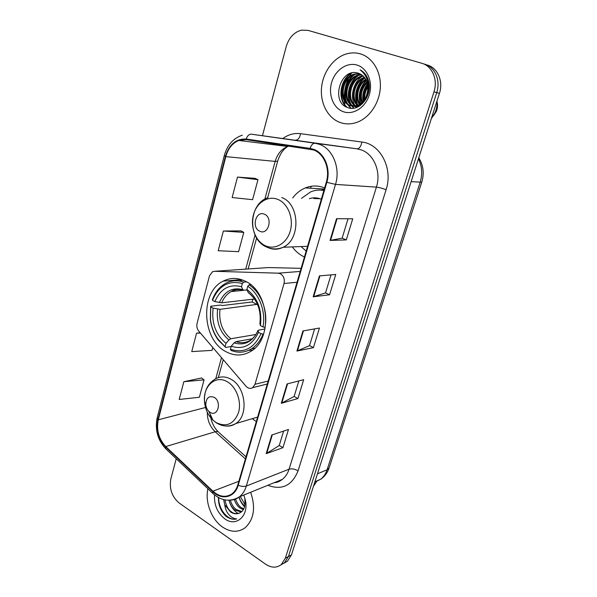 <?xml version="1.0" encoding="UTF-8"?>
<svg xmlns="http://www.w3.org/2000/svg" width="597" height="597" viewBox="0 0 597 597"><rect width="100%" height="100%" fill="white"/><g stroke="black" fill="none" stroke-linecap="round" stroke-linejoin="round"><path stroke-width="0.9" d="M280.284 273.695L278.202 273.18L214.524 271.292L212.48 271.754L209.502 275.821L197.085 323.32C196.443 326.268 197.017 328.88 198.794 331.163L245.994 386.214C248.143 388.49 250.374 388.96 252.703 387.64L255.009 384.281L284.03 283.508C284.903 279.068 283.657 275.799 280.284 273.695M252.262 418.676L256.322 421.572M245.18 281.157C237.576 277.553 230.233 277.553 223.166 281.15C199.794 292.105 201.764 339.477 225.853 351.626C234.33 356.185 242.613 356.103 250.703 351.379C273.068 339.32 269.404 291.537 245.18 281.157M324.634 187.921L324.447 187.846C318.014 185.361 311.634 185.391 305.306 187.928C300.366 190.01 296.149 193.361 292.649 197.988M292.321 246.904C295.619 251.397 299.597 254.732 304.261 256.911L304.44 256.986M301.119 268.329L268.277 267.568M283.926 563.24L287.47 561.18L291.44 554.926L439.437 93.363C443.541 81.364 437.653 67.737 427.333 65.066L425.609 64.506M176.234 458.727L170.861 478.854C169.1 488.689 171.891 496.756 179.227 503.047L265.546 564.158C271.396 568.008 276.665 568.12 281.366 564.486L285.351 558.18L433.974 91.863L436.72 92.617C440.84 80.55 434.922 66.842 424.557 64.163C434.922 66.842 440.84 80.55 436.72 92.617L288.411 556.546L436.72 92.617L439.437 93.363M280.866 564.896L284.433 562.822L288.411 556.546L284.433 562.822L280.866 564.896M311.186 186.286L310.627 188.242M360.327 53.849C356.051 52.611 351.693 52.558 347.26 53.685C333.902 57.118 323.037 71.715 321.552 87.483C319.999 103.251 327.91 118.243 340.312 122.572C345.633 124.392 351.126 124.333 356.775 122.392C369.334 118.012 379.491 103.259 380.334 87.49C381.237 71.722 372.603 57.402 360.327 53.849C356.051 52.611 351.693 52.558 347.26 53.685C333.902 57.118 323.037 71.715 321.552 87.483C319.999 103.251 327.91 118.243 340.312 122.572C345.633 124.392 351.126 124.333 356.775 122.392C369.334 118.012 379.491 103.259 380.334 87.49C381.237 71.722 372.603 57.402 360.327 53.849M207.898 488.756C204.875 502.04 211.48 519.524 222.517 527.039C230.666 532.427 238.21 532.658 245.151 527.748C253.994 519.375 255.829 507.547 250.658 492.256C255.829 507.547 253.994 519.375 245.151 527.748C238.21 532.658 230.666 532.427 222.517 527.039C211.48 519.524 204.875 502.04 207.898 488.756M313.529 149.951C324.164 153.608 330.395 169.123 326.32 182.13L237.793 484.951C236.658 488.734 234.778 491.652 232.158 493.712C225.987 497.861 219.577 497.017 212.92 491.197L165.765 446.563C158.787 439.041 156.295 430.116 158.295 419.795L225.815 156.63C228.076 148.556 232.39 143.168 238.755 140.474L246.128 139.638L313.529 149.951M313.709 149.34L310.097 148.407L246.203 139.034C236.128 138.586 229.188 144.392 225.39 156.459L157.921 419.557C155.877 430.131 158.429 439.28 165.578 446.989L212.711 491.629C221.711 500.614 234.897 497.585 238.21 485.234L326.82 182.324C330.999 168.988 324.611 153.078 313.709 149.34M283.627 431.079L279.247 445.519L266.187 453.66L282.941 447.69L288.493 429.474L271.777 434.997L266.187 453.66M279.269 445.452L282.941 447.69M298.843 380.916L294.12 396.475L281.269 403.311L297.918 398.557L303.679 379.677L287.067 383.946L281.269 403.311M294.142 396.415L297.918 398.557M348.021 218.786L342.141 238.173L330.044 240.412L346.29 239.927L352.723 218.815L336.544 218.696L330.044 240.412M342.148 238.136L346.29 239.927M331.007 274.881L325.537 292.903L313.156 296.799L329.559 294.784L335.76 274.456L319.41 275.911L313.156 296.799M325.552 292.866L329.559 294.784M314.619 328.887L309.537 345.641L296.91 351.058L313.447 347.626L319.425 328.037L302.933 330.954L296.91 351.058M309.559 345.588L313.447 347.626M433.974 91.863C438.101 79.722 432.161 65.946 421.758 63.252L307.992 30.365L301.403 30.163C293.985 32.208 288.926 37.701 286.209 46.641L262.449 135.676M201.57 377.983L183.846 381.707L179.19 399.468L199.376 397.266L204.062 379.864L201.435 377.879M241.024 230.89L223.368 231.009L218.196 250.733L238.591 251.665L243.777 232.39L240.875 230.808M255.113 178.354L237.502 177.093L232.143 197.54L252.591 199.682L257.964 179.704L254.964 178.279M200.092 332.678L196.562 333.223L191.741 351.603L212.01 350.372L212.786 347.484M223.368 231.009L243.777 232.39M237.502 177.093L257.964 179.704M196.562 333.223L200.42 333.059M183.846 381.707L204.062 379.864M367.453 96.214L367.498 95.804M368.558 91.401L369.073 90.14M364.163 100.177C363.327 95.013 364.551 90.132 367.842 85.52M368.334 84.908L369.14 84.013M364.864 99.132C364.446 94.841 365.483 90.729 367.961 86.804M368.521 85.998L369.245 85.087M361.7 102.915C358.969 95.057 360.73 88.035 366.983 81.849M367.707 81.274L368.513 80.714M362.282 102.371C360.051 95.095 361.7 88.513 367.237 82.625M367.886 82.05L368.692 81.431M360.26 105.55L359.849 105.05M359.469 104.542C353.999 97.468 357.372 83.677 365.812 79.274M366.909 78.714L367.7 78.386M360.722 105.214L360.379 104.751M360.013 104.199C355.148 97.236 358.319 84.386 366.125 79.849M367.118 79.282L367.909 78.901M358.61 106.572L357.461 105.624M357.364 105.535C349.394 98.535 353.558 80.767 364.468 77.304M358.984 106.363L358.282 105.736M357.879 105.333C350.551 98.244 354.514 81.505 364.819 77.752M357.096 106.997L355.775 106.341M355.342 106.072C345.088 100.065 349.342 78.64 362.11 75.953L362.983 75.759M357.573 106.997L356.267 106.273M355.842 105.975C346.051 99.595 350.529 78.834 363.021 76.192L363.364 76.11M357.775 106.99L353.834 106.393M353.379 106.221C341.409 102.02 344.536 77.871 358.431 74.968L361.386 74.565M357.402 107.161L354.312 106.415M353.864 106.221C342.305 101.52 345.753 78.065 359.357 75.215L361.797 74.834M365.327 75.125L366.095 75.334M367.148 93.729C369.245 83.61 366.439 76.819 358.722 73.349C340.469 66.506 330.305 102.214 347.469 107.46C359.148 112.766 373.088 95.52 368.528 80.752C366.991 75.625 364.177 71.976 360.081 69.797C367.476 75.774 369.834 83.752 367.148 93.729C365.386 99.759 362.088 103.706 357.245 105.579L350.267 105.676C337.715 102.214 340.35 76.976 354.715 73.976L359.678 73.685M368.274 84.602C369.506 94.871 366.14 101.93 358.178 105.781L351.208 105.87C338.663 102.415 341.297 77.222 355.648 74.229L360.118 73.879M365.916 76.513L367.633 78.222M357.051 65.073C346.842 61.901 335.014 70.259 331.596 82.595C328.037 94.893 333.492 108.423 343.462 111.751C353.372 115.266 365.61 107.438 369.327 94.751C373.192 82.11 367.319 68.058 357.051 65.073M351.32 73.364L349.476 76.535M348.529 78.438C345.514 84.975 344.073 91.789 344.193 98.893M344.275 100.706L344.969 106.132M433.415 115.825L436.325 111.445C437.646 108.273 437.885 105.102 437.056 101.923M431.318 118.684L435.094 112.602C436.683 108.841 437.317 104.975 436.997 100.99M347.23 107.363C337.656 99.699 340.506 79.498 352.051 72.886M351.126 108.273L347.969 104.565M347.424 103.609C342.327 94.96 346.073 80.147 354.902 74.438M362.17 71.491L362.595 71.431M353.879 108.169L352.2 106.154M352.178 106.124L351.633 105.296M351.081 104.318C346.066 95.744 349.775 81.147 358.491 75.468M356.327 107.572L355.834 106.908M355.827 106.893L355.476 106.37M354.685 105.012C349.76 96.52 353.431 82.125 362.036 76.483M364.931 74.819L365.558 74.55M358.028 105.273C353.618 97.08 356.999 83.617 364.939 77.916M360.663 103.751C358.334 95.244 360.267 87.52 366.476 80.58M367.297 79.811L368.021 79.2M363.379 101.184C362.573 95.214 363.983 89.557 367.625 84.214M368.148 83.528L368.931 82.587M368.715 89.162L369.274 88.028M346.499 107.035C337.395 99.356 340.021 80.028 350.969 73.155M350.738 108.244L347.267 104.072M346.581 102.751C342.185 94.401 345.618 80.722 353.618 74.916M361.991 71.319L362.394 71.274M353.558 108.206L350.932 104.796M350.23 103.445C345.932 95.184 349.327 81.722 357.207 75.953M358.401 106.684L358.118 106.206M357.402 104.796C353.297 96.721 356.596 83.684 364.237 78.006M360.334 103.982C357.804 95.214 359.797 87.289 366.304 80.207M367.17 79.431L367.677 79.005M363.028 101.587C362.028 95.259 363.528 89.289 367.513 83.677M368.065 82.983L368.834 82.095M366.312 96.274L367.886 89.99M368.707 88.169L369.297 87.08M231.158 346.476L225.741 347.461L218.099 339.268C213.965 333.551 211.42 326.962 210.465 319.485L210.771 306.88L213.136 308.142C211.428 322.984 215.711 334.708 225.994 343.32L228.897 339.992L230.778 338.753L255.882 334.499M257.508 304.313L219.98 309.336L213.136 308.142M242.345 283.568L243.636 282.127C237.375 279.978 231.405 280.366 225.718 283.306C219.636 286.664 215.196 292.127 212.405 299.694L212.502 300.343C218.763 285.65 228.711 280.06 242.345 283.568L241.487 286.702C229.412 283.687 220.539 288.649 214.875 301.597L221.733 302.806L254.583 299.015M247.173 290.097L243.039 290.06L241.487 286.702M210.771 306.88L210.681 306.224L220.524 305.06L222.315 305.537L252.173 301.97L252.792 299.216M248.613 350.349L252.501 350.148M242.8 280.105L239.009 280.971M230.957 350.372C238.061 353.237 244.889 352.73 251.441 348.857C256.561 345.618 260.434 340.7 263.046 334.111L261.031 333.671C254.038 348.454 243.83 353.64 230.397 349.238L230.957 350.372M263.643 334.007L263.046 334.111M210.681 306.224L210.338 319.47C211.331 327.238 213.972 334.096 218.278 340.044L225.741 347.461M243.636 282.127L246.524 281.866M230.397 349.238L231.226 346.223C243.151 349.961 252.232 345.32 258.486 332.313L261.031 333.671M225.994 343.32L225.173 346.327M214.875 301.597L212.502 300.343M258.486 332.313L258.061 330.305L265.016 328.932M252.225 338.79L236.009 341.633L234.128 342.879L231.226 346.223M250.65 284.679L249.046 284.829L247.755 286.284C259.232 293.53 266.068 311.619 262.956 326.932L264.971 327.372C268.307 311.35 261.113 292.343 249.046 284.829M262.956 326.932L260.396 325.581C262.255 310.022 257.755 297.97 246.889 289.426L247.755 286.284M259.979 323.589L260.396 325.581M246.889 289.426L248.248 292.575L248.994 293.112M252.173 301.97L257.449 304.664M259.785 231.233C268.284 235.614 273.284 217.674 264.456 214.241C255.912 210.069 251.121 227.77 259.785 231.233M321.328 199.211L321.149 199.137C317.231 197.577 313.291 197.42 309.336 198.667M315.5 197.853L313.738 198.495L320.134 198.756M323.917 190.361L321.455 190.174M323.865 190.525C319.38 189.652 315 190.092 310.724 191.846L301.522 198.346M301.075 246.568L306.171 251.068M321.201 190.152L324.171 189.495M210.062 412.303C217.733 417.504 222.129 401.729 214.174 397.333C208.972 395.468 206.174 397.871 205.771 404.535C206.032 407.333 207.077 409.624 208.905 411.408L210.062 412.303M244.77 505.928L244.688 505.868C242.083 503.853 240.218 500.92 239.091 497.062M244.979 504.592L240.255 496.488M243.33 509.711L239.815 507.928C237.322 506.002 235.494 503.189 234.33 499.488M243.763 508.935L241.039 507.405C238.927 506.047 237.099 503.264 235.546 499.055M241.3 512.039L234.875 510.017C232.039 507.771 230.091 504.51 229.039 500.226M241.86 511.562L236.113 509.495C233.36 507.286 231.449 504.181 230.382 500.167M223.599 499.607L224.741 504.763L230.427 511.898C233.539 513.95 236.539 514.345 239.442 513.092C236.151 514.099 233.375 513.607 231.121 511.607C228.338 509.92 226.27 506.017 224.935 499.898M218.442 497.57C218.33 505.099 220.808 511.293 225.86 516.151L226.621 516.711C229.994 518.987 233.352 519.726 236.696 518.927C233.793 518.763 231.084 517.203 228.561 514.256C226.457 511.719 225.181 508.554 224.741 504.763M214.532 494.943C213.987 504.965 217.435 512.957 224.882 518.905C235.822 527.226 248.71 516.338 245.524 500.831L243.837 495.025M239.442 513.092C243.875 510.92 245.658 506.435 244.8 499.629L245.524 500.831M243.875 506.055L244.539 506.898M313.455 486.279L316.619 481.555M236.696 518.927C228.315 521.412 218.353 509.435 218.703 497.711M238.248 513.517C233.83 510.928 230.726 506.495 228.927 500.226M244.569 506.771C242.016 504.241 240.143 501.04 238.949 497.159M278.202 273.18L300.216 271.434M214.524 271.292L269.068 267.516M255.009 384.281L268.165 381.058M284.03 283.508L297.052 282.254M314.783 482.13L320.701 479.249C323.634 476.936 325.761 473.779 327.089 469.772L420.116 182.406C422.631 174.1 422.079 166.235 418.46 158.787M411.124 181.66L421.758 182.204L329.171 467.735M291.44 554.926L285.351 558.18M314.903 481.757L320.701 479.249C324.701 476.466 327.507 472.682 329.119 467.899L327.089 469.772L317.447 473.831M282.956 138.422C288.426 134.497 294.291 132.915 300.545 133.676L361.879 142.041C380.393 143.825 393.274 168.675 386.102 189.689L298.075 470.809C294.746 468.981 291.754 468.429 289.082 469.175L376.408 187.13C381.393 172.1 373.976 154.108 361.245 149.892L357.028 148.832L251.344 134.183C249.098 134.101 247.382 135.713 246.203 139.034M298.075 470.809C291.985 485.712 281.896 490.533 267.814 485.279M274.508 482.563L282.291 479.398C285.433 476.958 287.694 473.548 289.082 469.175L246.322 486.04C244.912 490.689 242.598 494.286 239.375 496.846C236.599 498.98 233.494 500.092 230.054 500.174M251.344 134.183L315.126 143.25L319.522 144.362C332.813 148.84 340.641 168.197 335.507 184.398L326.82 182.324M310.097 148.407C311.306 144.907 312.985 143.19 315.126 143.25L357.028 148.832C359.394 148.698 361.006 146.429 361.879 142.041M242.352 135.176C233.285 138.25 227.27 145.026 224.308 155.518L225.39 156.459M157.921 419.557L157.212 417.616L224.293 155.563M165.578 446.989L165.712 448.75L166.429 449.429M212.711 491.629L212.726 493.338L213.375 493.95M238.21 485.234C241.33 486.518 244.031 486.786 246.322 486.04L335.507 184.398L376.408 187.13C379.005 187.421 382.237 188.271 386.102 189.689M422.81 63.595L424.557 64.163M280.433 144.69L279.53 145.459M300.545 133.676C299.746 137.877 298.104 140.026 295.612 140.123M158.295 419.795L205.525 407.482M207.293 412.228C207.293 420.139 209.935 426.654 215.218 431.773L245.404 458.921M165.765 446.563L215.218 431.773C217.189 431.213 218.509 431.534 219.181 432.735L246.016 456.817M212.92 491.197L238.867 481.257M289.321 145.996L287.754 146.466C281.59 148.937 277.396 153.914 275.172 161.399L264.859 199.107M225.815 156.63L275.172 161.399L277.687 161.145L267.635 197.801M255.046 235.002L245.718 269.135M221.517 357.67L215.756 378.729M297.433 350.902L303.433 330.865M313.671 296.694L319.91 275.866M330.551 240.367L337.036 218.703M281.791 403.102L287.575 383.811M266.725 453.407L272.292 434.825M219.98 309.336C218.689 321.686 222.285 331.492 230.778 338.753M243.121 290.142C238.927 289.097 234.949 289.575 231.188 291.567C226.979 293.911 223.83 297.657 221.733 302.806M234.128 342.879C244.539 345.954 252.509 341.872 258.023 330.641M217.592 309.134C216.196 322.104 219.965 332.387 228.897 339.992M242.718 289.582C232.196 287.06 224.397 291.396 219.338 302.589M236.009 341.633C240.994 343.379 245.77 342.924 250.322 340.26C253.449 338.238 256.009 334.962 258.016 330.425M259.919 323.94C261.434 310.41 257.494 299.866 248.106 292.306M265.24 245.665C274.904 250.285 286.747 243.598 290.254 231.046C293.911 218.569 288.082 203.614 278.06 199.502C268.098 195.212 256.68 202.495 253.464 214.711C250.106 226.867 255.516 241.225 265.24 245.665M267.822 247.561C272.933 249.845 278.038 249.747 283.142 247.255C300.836 239.561 299.94 203.958 281.754 197.555M216.092 422.557C226.405 427.527 233.89 424.183 238.546 412.52C241.763 401.542 236.442 387.005 227.405 381.841C215.771 374.528 202.883 386.05 204.495 401.58C205.196 409.102 208.017 415.288 212.95 420.131L216.092 422.557M226.091 426.027C229.576 426.37 232.793 425.549 235.74 423.572C248.837 415.706 245.822 386.908 231.069 379.289C225.465 376.214 220.174 376.14 215.189 379.065C207.562 383.699 203.995 391.207 204.495 401.58L205.771 404.535M208.808 411.318L209.995 413.766M241.397 279.612L223.166 281.15M324.305 189.025L305.306 187.928M252.703 387.64L267.307 383.998M418.781 157.78C423.385 165.272 424.377 173.414 421.758 182.204M287.47 561.18L281.366 564.486M274.284 482.652C277.09 482.451 278.426 482.227 282.291 479.398L239.375 496.846C230.241 502.226 221.36 501.062 212.726 493.338L165.712 448.75C157.668 440.049 154.824 429.713 157.175 417.743M281.165 144.795L280.366 145.564M238.755 140.474L287.754 146.466C285.59 147.884 281 150.847 277.687 161.145M256.628 237.964L248.128 268.963M223.248 359.692L218.338 377.602M210.181 414.109C210.98 421.183 213.607 427.056 218.077 431.721M363.021 76.192L362.11 75.953M359.357 75.215L358.431 74.968M355.648 74.229L354.715 73.976M358.178 105.781L357.245 105.579M436.325 111.445L435.094 112.602M243.442 290.336L231.188 291.567C233.837 289.538 237.785 289.038 243.039 290.06M254.807 348.215L251.441 348.857M218.099 339.268L218.278 340.044M248.248 292.575C257.479 299.955 261.359 310.35 259.904 323.761M307.559 246.315L283.142 247.255C277.224 249.665 271.441 249.456 265.792 246.651C247.501 238.397 248.434 203.883 267.963 197.674M257.628 417.087L235.74 423.572C229.226 427.086 222.726 426.81 216.226 422.758L212.95 420.131L208.905 411.408"/></g></svg>

